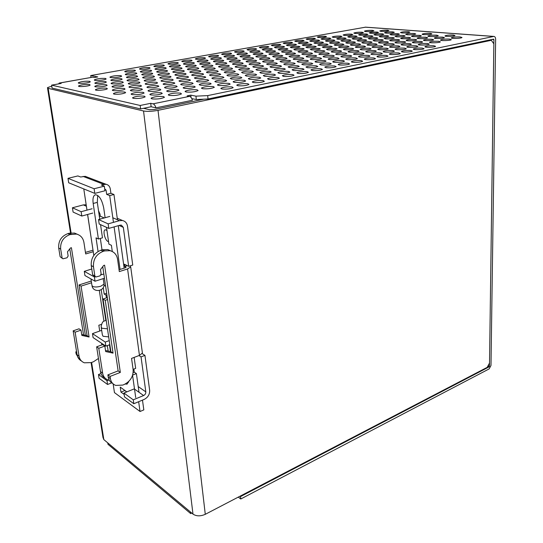 <?xml version="1.0" encoding="UTF-8"?>
<svg xmlns="http://www.w3.org/2000/svg" width="543" height="543" viewBox="0 0 543 543"><rect width="100%" height="100%" fill="white"/><g stroke="black" fill="none" stroke-linecap="round" stroke-linejoin="round"><path stroke-width="0.81" d="M51.761 86.167L47.465 87.627L48.178 88.36L143.535 110.989C147.336 111.641 152.162 111.424 158.02 110.344L491.313 40.304L488.951 40.121M491.313 40.304L493.852 43.8L489.514 363.057L487.186 367.36L205.281 514.316C200.489 516.407 196.39 516.332 192.989 514.106L103.835 439.599L102.98 437.468L91.109 362.636M143.542 108.315L149.603 109.727L154.409 109.51L203.896 99.172M107.745 442.864L107.962 444.283L190.661 513.576L191.706 513.04M238.275 497.11L240.766 498.997L489.134 368.914L490.987 365.48L495.637 39.259C495.576 37.528 494.999 36.585 493.906 36.422L207.697 95.609L208.023 98.982L196.294 99.518L195.955 96.159L207.697 95.609M487.777 366.26L489.162 366.844L240.522 496.58L240.026 496.2M190.661 513.576L190.471 512.001M240.522 496.58L240.766 498.997M289.283 67.508C293.777 67.746 297.082 67.373 299.213 66.395L297.998 65.784C293.512 65.547 290.213 65.92 288.095 66.891L289.283 67.508M312.273 70.57C316.902 70.828 320.289 70.454 322.433 69.45L321.083 68.771C316.467 68.52 313.087 68.893 310.963 69.898L312.273 70.57M275.267 70.278C279.801 70.529 283.161 70.149 285.36 69.144L284.179 68.513C279.659 68.275 276.306 68.656 274.12 69.66L275.267 70.278M298.087 73.468C302.756 73.739 306.198 73.353 308.41 72.307L307.107 71.622C302.451 71.357 299.023 71.744 296.824 72.782L298.087 73.468M260.939 73.115C265.507 73.38 268.921 72.986 271.188 71.947L270.047 71.309C265.493 71.058 262.086 71.452 259.832 72.484L260.939 73.115M283.575 76.427C288.285 76.712 291.781 76.319 294.068 75.239L292.806 74.547C288.109 74.269 284.62 74.662 282.353 75.735L283.575 76.427M246.278 76.02C250.88 76.291 254.355 75.891 256.696 74.812L255.597 74.174C251.002 73.902 247.54 74.31 245.212 75.382L246.278 76.02M268.717 79.461C273.468 79.76 277.025 79.353 279.38 78.24L278.165 77.534C273.428 77.242 269.885 77.649 267.543 78.762L268.717 79.461M231.27 78.986C235.92 79.271 239.449 78.864 241.866 77.744L240.814 77.099C236.178 76.821 232.655 77.235 230.252 78.341L231.27 78.986M253.5 82.57C258.298 82.882 261.909 82.461 264.346 81.307L263.179 80.588C258.4 80.283 254.796 80.71 252.373 81.857L253.5 82.57M215.917 82.027C220.601 82.326 224.191 81.898 226.689 80.751L225.684 80.093C221.008 79.801 217.431 80.228 214.947 81.375L215.917 82.027M237.915 85.746C242.755 86.079 246.434 85.645 248.952 84.45L247.832 83.724C243.006 83.405 239.341 83.839 236.836 85.027L237.915 85.746M200.191 85.136C204.921 85.455 208.573 85.013 211.152 83.819L210.195 83.16C205.478 82.848 201.833 83.289 199.267 84.477L200.191 85.136M221.951 89.011C226.825 89.351 230.571 88.903 233.178 87.667L232.105 86.934C227.239 86.595 223.512 87.05 220.913 88.278L221.951 89.011M184.091 88.326C188.862 88.652 192.582 88.204 195.249 86.968L194.333 86.296C189.575 85.977 185.869 86.432 183.215 87.661L184.091 88.326M167.597 91.591C172.409 91.937 176.197 91.468 178.959 90.186L178.09 89.514C173.292 89.174 169.518 89.643 166.762 90.919L167.597 91.591M179.781 81.504C184.369 81.796 187.939 81.362 190.491 80.215L189.622 79.611C185.048 79.332 181.491 79.767 178.946 80.907L179.781 81.504M163.945 84.552C168.568 84.851 172.199 84.409 174.839 83.222L174.018 82.611C169.402 82.319 165.785 82.767 163.151 83.948L163.945 84.552M147.737 87.667C152.4 87.98 156.092 87.525 158.827 86.296L158.047 85.685C153.391 85.373 149.705 85.835 146.983 87.056L147.737 87.667M131.134 90.857C135.838 91.19 139.605 90.715 142.429 89.446L141.696 88.828C136.999 88.502 133.245 88.977 130.429 90.247L131.134 90.857M114.132 94.129C118.876 94.475 122.711 93.987 125.643 92.67L124.951 92.045C120.213 91.713 116.392 92.195 113.473 93.511L114.132 94.129M106.713 88.17C102.125 87.864 98.385 88.339 95.507 89.602C93.98 91.007 106.414 90.09 107.338 88.733L106.713 88.17M123.152 85.095C118.598 84.803 114.933 85.265 112.15 86.48C110.663 87.851 122.928 86.982 123.818 85.651L123.152 85.095M139.218 82.088C134.705 81.81 131.101 82.258 128.413 83.432C126.96 84.776 139.062 83.941 139.924 82.645L139.218 82.088M150.696 94.93C155.549 95.296 159.404 94.815 162.269 93.484L161.447 92.805C156.608 92.453 152.759 92.934 149.909 94.258L150.696 94.93M133.374 98.364C138.268 98.738 142.198 98.242 145.164 96.864L144.397 96.179C139.51 95.812 135.594 96.308 132.635 97.679L133.374 98.364M267.618 64.617C271.982 64.834 275.22 64.474 277.337 63.531L276.231 62.961C271.88 62.75 268.649 63.117 266.545 64.06L267.618 64.617M253.778 67.278C258.176 67.508 261.468 67.135 263.647 66.158L262.581 65.588C258.19 65.364 254.911 65.737 252.739 66.714L253.778 67.278M239.633 69.999C244.072 70.237 247.411 69.857 249.658 68.846L248.626 68.269C244.201 68.038 240.875 68.425 238.635 69.423L239.633 69.999M225.169 72.782C229.641 73.033 233.042 72.633 235.357 71.595L234.366 71.011C229.906 70.766 226.519 71.16 224.211 72.199L225.169 72.782M210.385 75.62C214.892 75.884 218.34 75.477 220.736 74.405L219.786 73.814C215.286 73.556 211.845 73.963 209.462 75.036L210.385 75.62M195.256 78.531C199.804 78.803 203.313 78.389 205.783 77.276L204.874 76.678C200.34 76.414 196.844 76.834 194.38 77.941L195.256 78.531M257.049 70.183C261.767 70.441 265.296 70.04 267.631 68.981L266.47 68.343C261.767 68.099 258.251 68.499 255.923 69.558L257.049 70.183M293.356 70.468C298.182 70.739 301.732 70.339 304.019 69.28L302.689 68.594C297.883 68.337 294.34 68.737 292.066 69.789L293.356 70.468M271.133 67.441C275.817 67.685 279.285 67.291 281.559 66.266L280.358 65.642C275.688 65.398 272.226 65.791 269.966 66.816L271.133 67.441M307.304 67.671C312.082 67.923 315.578 67.536 317.798 66.511L316.426 65.839C311.655 65.588 308.173 65.974 305.967 66.999L307.304 67.671M227.911 75.864C232.709 76.149 236.354 75.721 238.845 74.595L237.766 73.943C232.981 73.672 229.35 74.092 226.872 75.226L227.911 75.864M264.495 76.271C269.403 76.563 273.068 76.142 275.505 75.009L274.263 74.31C269.376 74.018 265.717 74.445 263.301 75.572L264.495 76.271M242.64 72.993C247.398 73.264 250.988 72.85 253.398 71.757L252.278 71.113C247.533 70.848 243.963 71.269 241.56 72.355L242.64 72.993M279.095 73.339C283.955 73.617 287.566 73.21 289.921 72.11L288.638 71.418C283.792 71.147 280.195 71.554 277.853 72.647L279.095 73.339M254.009 54.544C258.074 54.714 261.095 54.375 263.063 53.54L262.079 53.071C258.02 52.915 255.013 53.248 253.052 54.083L254.009 54.544M273.658 56.94C277.84 57.117 280.914 56.777 282.903 55.915L281.824 55.413C277.656 55.237 274.588 55.576 272.613 56.438L273.658 56.94M302.675 57.877C298.392 57.687 295.256 58.033 293.274 58.915C292.093 60.029 303.218 59.52 303.856 58.427L302.675 57.877M324.734 60.49C320.322 60.28 317.126 60.633 315.13 61.542C313.902 62.717 325.366 62.241 326.031 61.087L324.734 60.49M284.912 64.753C289.555 64.984 292.976 64.603 295.182 63.606L293.933 62.988C289.304 62.764 285.896 63.144 283.704 64.135L284.912 64.753M320.933 64.929C325.678 65.174 329.126 64.793 331.271 63.802L329.859 63.137C325.135 62.9 321.7 63.28 319.562 64.271L320.933 64.929M298.399 62.119C303.001 62.343 306.374 61.97 308.512 61.006L307.223 60.402C302.634 60.185 299.274 60.551 297.15 61.515L298.399 62.119M348.104 63.253C343.563 63.029 340.291 63.382 338.282 64.325C337.013 65.554 348.83 65.126 349.536 63.911L348.104 63.253M131.942 94.584C136.992 94.957 141.044 94.441 144.092 93.05L143.298 92.364C138.255 92.005 134.223 92.514 131.182 93.905L131.942 94.584M169.267 95.405C174.432 95.799 178.504 95.29 181.484 93.891L180.547 93.138C175.396 92.758 171.33 93.267 168.364 94.658L169.267 95.405M148.904 91.272C153.907 91.631 157.884 91.136 160.83 89.792L159.981 89.113C154.993 88.767 151.029 89.262 148.096 90.6L148.904 91.272M186.12 92.018C191.238 92.391 195.236 91.903 198.114 90.552L197.123 89.812C192.012 89.446 188.027 89.934 185.163 91.278L186.12 92.018M326.126 67.739C330.721 67.99 334.054 67.624 336.137 66.646L334.746 65.981C330.164 65.744 326.845 66.11 324.775 67.081L326.126 67.739M302.987 64.793C307.44 65.017 310.705 64.658 312.768 63.714L311.512 63.11C307.066 62.886 303.815 63.246 301.759 64.189L302.987 64.793M281.165 62.017C285.496 62.221 288.686 61.868 290.736 60.952L289.595 60.395C285.279 60.192 282.095 60.544 280.052 61.461L281.165 62.017M151.992 98.88C157.205 99.288 161.352 98.765 164.441 97.312L163.558 96.552C158.352 96.159 154.219 96.681 151.144 98.127L151.992 98.88M197.414 81.817C202.295 82.122 206.062 81.674 208.722 80.459L207.738 79.801C202.865 79.495 199.111 79.95 196.464 81.158L197.414 81.817M234.264 82.346C239.253 82.672 243.047 82.224 245.64 81.009L244.499 80.289C239.524 79.97 235.743 80.418 233.164 81.633L234.264 82.346M212.836 78.803C217.675 79.102 221.381 78.667 223.954 77.493L222.922 76.841C218.096 76.549 214.404 76.991 211.845 78.158L212.836 78.803M249.556 79.271C254.504 79.583 258.237 79.149 260.749 77.975L259.554 77.262C254.626 76.963 250.907 77.398 248.409 78.565L249.556 79.271M165.459 88.047C170.421 88.387 174.323 87.905 177.167 86.608L176.278 85.937C171.33 85.604 167.434 86.086 164.604 87.375L165.459 88.047M202.559 88.719C207.636 89.072 211.56 88.597 214.342 87.294L213.297 86.561C208.234 86.215 204.317 86.69 201.555 87.986L202.559 88.719M181.627 84.891C186.548 85.217 190.383 84.756 193.132 83.5L192.188 82.835C187.281 82.516 183.459 82.984 180.724 84.233L181.627 84.891M218.598 85.495C223.635 85.835 227.49 85.373 230.178 84.117L229.085 83.384C224.062 83.059 220.22 83.52 217.546 84.769L218.598 85.495M120.98 75.66C116.446 75.402 112.808 75.857 110.073 77.004C108.668 78.287 120.824 77.398 121.639 76.163L120.98 75.66M122.575 81.789C117.872 81.498 114.091 81.973 111.227 83.208C109.713 84.593 122.372 83.683 123.261 82.346L122.575 81.789M105.512 78.443C100.937 78.178 97.245 78.64 94.414 79.835C92.975 81.138 105.294 80.215 106.136 78.952L105.512 78.443M106.476 84.762C101.731 84.457 97.883 84.946 94.923 86.222C93.376 87.64 106.197 86.69 107.12 85.319L106.476 84.762M150.94 70.264C146.474 70.033 142.958 70.454 140.393 71.54C139.049 72.762 150.906 71.947 151.673 70.766L150.94 70.264M153.71 76.04C149.081 75.776 145.429 76.217 142.748 77.377C141.309 78.701 153.642 77.873 154.477 76.59L153.71 76.04M136.123 72.932C131.623 72.687 128.046 73.129 125.399 74.242C124.021 75.491 136.028 74.642 136.816 73.434L136.123 72.932M138.316 78.878C133.653 78.606 129.933 79.061 127.164 80.262C125.691 81.613 138.18 80.744 139.042 79.434L138.316 78.878M187.668 76.427C182.943 76.156 179.271 76.597 176.651 77.758C175.185 79.129 187.702 78.362 188.557 77.031L187.668 76.427M202.627 73.597C197.944 73.332 194.326 73.76 191.794 74.886C190.362 76.217 202.736 75.491 203.557 74.187L202.627 73.597M217.261 70.821C212.612 70.57 209.055 70.984 206.598 72.076C205.206 73.38 217.438 72.681 218.232 71.411L217.261 70.821M231.576 68.106C226.96 67.861 223.465 68.275 221.082 69.328C219.725 70.597 231.82 69.932 232.587 68.689L231.576 68.106M89.704 81.294C85.095 81.016 81.328 81.491 78.409 82.719C76.93 84.056 89.419 83.093 90.287 81.803L89.704 81.294M272.708 60.307C268.208 60.097 264.875 60.477 262.697 61.434C261.434 62.615 273.149 62.031 273.842 60.87L272.708 60.307M259.289 62.852C254.755 62.628 251.361 63.015 249.122 64.006C247.832 65.221 259.663 64.603 260.382 63.422L259.289 62.852M245.579 65.452C241.011 65.221 237.562 65.615 235.255 66.64C233.931 67.882 245.891 67.237 246.637 66.029L245.579 65.452M233.646 55.366C229.384 55.189 226.18 55.556 224.035 56.458C222.868 57.524 233.965 56.879 234.59 55.841L233.646 55.366M239.388 60.219C234.976 60.015 231.657 60.395 229.431 61.352C228.189 62.506 239.701 61.861 240.386 60.741L239.388 60.219M220.56 57.721C216.263 57.538 213.012 57.911 210.799 58.841C209.605 59.934 220.818 59.268 221.469 58.203L220.56 57.721M225.854 62.717C221.408 62.506 218.035 62.893 215.741 63.884C214.471 65.058 226.105 64.393 226.811 63.246L225.854 62.717M265.636 55.372C261.292 55.189 258.068 55.549 255.963 56.452C254.782 57.551 266.063 56.954 266.701 55.881L265.636 55.372M285.849 57.816C281.389 57.612 278.097 57.979 275.987 58.915C274.751 60.069 286.351 59.506 287.023 58.372L285.849 57.816M246.481 53.051C242.253 52.888 239.096 53.241 237.006 54.117C235.866 55.169 246.855 54.544 247.459 53.526L246.481 53.051M252.644 57.768C248.266 57.578 244.995 57.945 242.836 58.875C241.621 60.002 253.018 59.384 253.676 58.284L252.644 57.768M179.652 65.092C175.253 64.882 171.853 65.282 169.436 66.3C168.154 67.468 179.74 66.721 180.459 65.588L179.652 65.092M183.5 70.536C178.946 70.291 175.409 70.719 172.898 71.805C171.534 73.067 183.568 72.307 184.349 71.079L183.5 70.536M165.445 67.651C161.013 67.427 157.558 67.841 155.067 68.893C153.757 70.088 165.472 69.307 166.212 68.147L165.445 67.651M168.764 73.257C164.176 73.006 160.585 73.441 157.993 74.561C156.588 75.85 168.764 75.056 169.572 73.807L168.764 73.257M207.202 60.13C202.872 59.934 199.566 60.321 197.292 61.278C196.071 62.397 207.406 61.698 208.078 60.612L207.202 60.13M212.035 65.269C207.555 65.045 204.127 65.445 201.765 66.47C200.462 67.671 212.225 66.972 212.958 65.805L212.035 65.269M193.566 62.588C189.208 62.384 185.855 62.778 183.507 63.762C182.258 64.909 193.715 64.183 194.408 63.076L193.566 62.588M197.917 67.875C193.403 67.644 189.921 68.051 187.484 69.104C186.154 70.339 198.046 69.613 198.806 68.411L197.917 67.875M154.925 79.149C150.445 78.884 146.902 79.319 144.302 80.459C142.89 81.762 154.836 80.975 155.665 79.706L154.925 79.149M170.278 76.278C165.832 76.02 162.357 76.448 159.839 77.547C158.461 78.823 170.258 78.07 171.059 76.828L170.278 76.278M185.292 73.468C180.887 73.224 177.466 73.638 175.029 74.703C173.685 75.952 185.339 75.226 186.113 74.011L185.292 73.468M199.987 70.719C195.616 70.488 192.249 70.889 189.887 71.92C188.577 73.135 200.095 72.443 200.842 71.262L199.987 70.719M214.356 68.031C210.026 67.807 206.713 68.194 204.419 69.199C203.143 70.386 214.533 69.721 215.259 68.567L214.356 68.031M228.427 65.404C224.123 65.187 220.865 65.567 218.646 66.538C217.397 67.699 228.664 67.06 229.363 65.927L228.427 65.404M242.198 62.825C237.929 62.621 234.719 62.988 232.567 63.931C231.345 65.065 242.49 64.454 243.169 63.348L242.198 62.825M255.678 60.3C251.45 60.11 248.287 60.47 246.196 61.379C245.008 62.486 256.038 61.902 256.69 60.823L255.678 60.3M89.581 84.532C85.122 84.246 81.47 84.715 78.633 85.923C77.174 87.247 89.276 86.317 90.145 85.041L89.581 84.532M105.722 81.586C101.297 81.314 97.713 81.769 94.964 82.936C93.545 84.233 105.485 83.344 106.319 82.095L105.722 81.586M121.503 78.708C117.112 78.45 113.596 78.891 110.935 80.025C109.55 81.287 121.333 80.432 122.141 79.21L121.503 78.708M136.945 75.891C132.587 75.647 129.125 76.074 126.553 77.167C125.202 78.402 136.829 77.588 137.617 76.393L136.945 75.891M134.84 70.176C130.639 69.959 127.306 70.366 124.842 71.391C123.58 72.531 134.773 71.73 135.485 70.631L134.84 70.176M152.047 73.135C147.73 72.905 144.323 73.319 141.832 74.377C140.515 75.586 151.999 74.805 152.759 73.638L152.047 73.135M149.393 67.583C145.225 67.38 141.947 67.773 139.558 68.764C138.322 69.884 149.379 69.117 150.072 68.038L149.393 67.583M166.83 70.441C162.547 70.217 159.194 70.617 156.784 71.649C155.495 72.83 166.844 72.083 167.577 70.936L166.83 70.441M172.369 79.332C167.604 79.04 163.864 79.495 161.156 80.703C159.656 82.102 172.328 81.301 173.21 79.936L172.369 79.332M156.717 82.298C151.911 81.993 148.11 82.468 145.307 83.71C143.766 85.142 156.601 84.301 157.518 82.909L156.717 82.298M140.698 85.339C135.852 85.02 131.983 85.502 129.091 86.792C127.503 88.258 140.515 87.375 141.458 85.95L140.698 85.339M124.306 88.441C119.419 88.115 115.483 88.611 112.482 89.941C110.853 91.448 124.042 90.525 125.019 89.066L124.306 88.441M249.291 55.406C245.205 55.237 242.151 55.583 240.135 56.438C239.015 57.47 249.644 56.879 250.248 55.875L249.291 55.406M230.721 53.105C226.736 52.949 223.743 53.289 221.741 54.124C220.668 55.108 231.019 54.497 231.596 53.54L230.721 53.105M236.246 57.782C232.126 57.606 229.031 57.958 226.954 58.848C225.807 59.9 236.544 59.289 237.162 58.257L236.246 57.782M217.838 55.4C213.827 55.237 210.786 55.583 208.722 56.445C207.623 57.443 218.082 56.811 218.68 55.841L217.838 55.4M222.929 60.212C218.781 60.029 215.632 60.388 213.494 61.298C212.327 62.377 223.173 61.739 223.818 60.694L222.929 60.212M204.691 57.741C200.652 57.572 197.571 57.925 195.446 58.807C194.319 59.832 204.894 59.173 205.505 58.182L204.691 57.741M209.34 62.689C205.159 62.493 201.962 62.866 199.763 63.802C198.562 64.909 209.53 64.244 210.195 63.178L209.34 62.689M191.285 60.124C187.213 59.947 184.084 60.314 181.898 61.223C180.751 62.269 191.435 61.583 192.066 60.572L191.285 60.124M195.466 65.221C191.251 65.017 188.007 65.398 185.74 66.368C184.511 67.495 195.595 66.803 196.288 65.71L195.466 65.221M177.609 62.56C173.502 62.377 170.326 62.75 168.072 63.687C166.898 64.753 177.697 64.047 178.348 63.008L177.609 62.56M181.301 67.807C177.052 67.59 173.753 67.984 171.418 68.981C170.156 70.135 181.376 69.416 182.081 68.296L181.301 67.807M163.647 65.045C159.506 64.848 156.282 65.235 153.961 66.198C152.759 67.291 163.687 66.558 164.359 65.499L163.647 65.045M339.775 47.587C344.079 47.75 347.153 47.424 349.006 46.617L347.656 46.094C343.366 45.938 340.298 46.264 338.459 47.071L339.775 47.587M351.565 45.354C355.835 45.503 358.869 45.191 360.674 44.404L359.296 43.888C355.034 43.745 352.007 44.058 350.215 44.838L351.565 45.354M363.118 43.162C367.36 43.304 370.353 42.999 372.111 42.232L370.699 41.723C366.477 41.587 363.491 41.899 361.74 42.659L363.118 43.162M374.46 41.017C378.661 41.153 381.62 40.847 383.338 40.107L381.892 39.605C377.697 39.476 374.751 39.775 373.048 40.515L374.46 41.017M266.701 52.23C270.74 52.386 273.713 52.06 275.634 51.252L274.615 50.791C270.59 50.635 267.624 50.961 265.71 51.775L266.701 52.23M407.182 34.806C411.295 34.922 414.146 34.637 415.741 33.958L414.207 33.476C410.108 33.367 407.264 33.652 405.682 34.331L407.182 34.806M396.485 36.836C400.625 36.958 403.51 36.666 405.139 35.967L403.639 35.478C399.505 35.363 396.634 35.655 395.012 36.354L396.485 36.836M385.578 38.906C389.745 39.035 392.67 38.736 394.34 38.017L392.867 37.521C388.707 37.399 385.795 37.698 384.132 38.417L385.578 38.906M327.748 49.868C332.085 50.037 335.201 49.705 337.101 48.877L335.791 48.347C331.468 48.184 328.359 48.517 326.465 49.345L327.748 49.868M315.476 52.196C319.847 52.372 323.01 52.033 324.958 51.178L323.682 50.642C319.325 50.472 316.175 50.811 314.227 51.66L315.476 52.196M302.953 54.572C307.358 54.755 310.562 54.409 312.571 53.526L311.329 52.983C306.938 52.8 303.741 53.153 301.745 54.028L302.953 54.572M290.172 56.995C294.611 57.191 297.863 56.832 299.926 55.929L298.725 55.372C294.292 55.182 291.055 55.542 288.998 56.445L290.172 56.995M365.649 31.589C369.559 31.684 372.308 31.406 373.889 30.754L372.586 30.34C368.69 30.245 365.948 30.523 364.373 31.175L365.649 31.589M385.91 33.157C389.915 33.266 392.718 32.98 394.306 32.315L392.894 31.867C388.897 31.765 386.107 32.051 384.525 32.716L385.91 33.157M355.088 33.49C359.025 33.591 361.808 33.306 363.43 32.641L362.154 32.22C358.224 32.118 355.455 32.404 353.839 33.069L355.088 33.49M375.274 35.125C379.313 35.234 382.143 34.949 383.772 34.263L382.387 33.809C378.356 33.7 375.539 33.992 373.917 34.671L375.274 35.125M337.882 39.252C341.737 39.367 344.486 39.082 346.129 38.397L344.934 37.969C341.085 37.854 338.343 38.139 336.714 38.825L337.882 39.252M307.195 39.496C310.983 39.605 313.718 39.32 315.388 38.628L314.316 38.227C310.535 38.119 307.813 38.41 306.143 39.096L307.195 39.496M326.581 41.316C330.463 41.438 333.246 41.146 334.929 40.44L333.762 40.006C329.886 39.883 327.11 40.175 325.44 40.881L326.581 41.316M295.779 41.526C299.6 41.648 302.363 41.349 304.08 40.644L303.035 40.236C299.227 40.121 296.464 40.42 294.761 41.125L295.779 41.526M318.402 37.501C322.162 37.61 324.857 37.324 326.492 36.652L325.393 36.259C321.639 36.157 318.945 36.435 317.322 37.107L318.402 37.501M348.979 37.229C352.807 37.338 355.522 37.06 357.118 36.388L355.896 35.967C352.074 35.858 349.373 36.143 347.778 36.809L348.979 37.229M359.866 35.241C363.667 35.349 366.349 35.071 367.91 34.419L366.661 34.005C362.867 33.904 360.199 34.182 358.645 34.827L359.866 35.241M370.557 33.293C374.331 33.388 376.985 33.123 378.505 32.485L377.229 32.078C373.469 31.983 370.828 32.254 369.308 32.885L370.557 33.293M291.353 47.736C295.324 47.879 298.222 47.567 300.035 46.8L298.955 46.352C294.992 46.209 292.107 46.522 290.301 47.289L291.353 47.736M260.233 47.852C264.136 47.994 267.013 47.675 268.873 46.908L267.909 46.488C264.013 46.352 261.142 46.671 259.296 47.438L260.233 47.852M279.15 49.963C283.154 50.112 286.086 49.793 287.953 49.006L286.908 48.544C282.91 48.402 279.984 48.721 278.125 49.508L279.15 49.963M247.927 50.044C251.857 50.187 254.776 49.868 256.683 49.08L255.753 48.653C251.83 48.51 248.918 48.836 247.017 49.623L247.927 50.044M315.062 43.413C318.972 43.542 321.795 43.243 323.519 42.517L322.379 42.076C318.476 41.954 315.666 42.252 313.949 42.978L315.062 43.413M284.159 43.596C288 43.718 290.804 43.42 292.562 42.693L291.543 42.279C287.709 42.164 284.912 42.463 283.161 43.189L284.159 43.596M303.32 45.551C307.263 45.687 310.121 45.381 311.892 44.641L310.779 44.193C306.849 44.064 303.999 44.37 302.234 45.11L303.32 45.551M272.308 45.707C276.183 45.836 279.021 45.531 280.833 44.784L279.835 44.363C275.973 44.241 273.143 44.546 271.337 45.293L272.308 45.707M344.337 35.424C348.301 35.533 351.117 35.241 352.78 34.555L351.525 34.134C347.574 34.026 344.764 34.318 343.115 35.003L344.337 35.424M364.441 37.121C368.507 37.243 371.378 36.944 373.041 36.245L371.683 35.784C367.631 35.675 364.774 35.967 363.118 36.666L364.441 37.121M333.388 37.399C337.379 37.515 340.23 37.216 341.934 36.51L340.712 36.082C336.721 35.974 333.884 36.266 332.187 36.972L333.388 37.399M353.405 39.164C357.498 39.286 360.403 38.987 362.113 38.261L360.783 37.8C356.697 37.677 353.805 37.976 352.108 38.696L353.405 39.164M322.23 39.408C326.255 39.53 329.139 39.225 330.884 38.499L329.689 38.064C325.678 37.949 322.8 38.254 321.062 38.974L322.23 39.408M342.158 41.241C346.285 41.37 349.224 41.064 350.975 40.318L349.678 39.849C345.558 39.72 342.633 40.026 340.889 40.773L342.158 41.241M310.868 41.458C314.92 41.58 317.845 41.275 319.63 40.528L318.469 40.087C314.424 39.965 311.512 40.277 309.734 41.017L310.868 41.458M330.694 43.352C334.855 43.494 337.827 43.182 339.626 42.415L338.357 41.94C334.21 41.804 331.244 42.116 329.458 42.883L330.694 43.352M299.288 43.542C303.374 43.671 306.333 43.359 308.166 42.592L307.033 42.144C302.96 42.015 300.007 42.334 298.182 43.094L299.288 43.542M319.006 45.51C323.194 45.66 326.214 45.34 328.06 44.553L326.825 44.071C322.644 43.929 319.637 44.248 317.804 45.035L319.006 45.51M287.491 45.666C291.605 45.809 294.605 45.483 296.485 44.696L295.385 44.248C291.279 44.112 288.292 44.431 286.412 45.218L287.491 45.666M307.094 47.716C311.315 47.865 314.37 47.54 316.264 46.732L315.062 46.243C310.847 46.094 307.8 46.42 305.919 47.227L307.094 47.716M275.464 47.832C279.611 47.981 282.652 47.648 284.586 46.841L283.507 46.386C279.373 46.243 276.346 46.569 274.419 47.377L275.464 47.832M294.944 49.956C299.193 50.119 302.295 49.786 304.236 48.951L303.069 48.456C298.826 48.3 295.738 48.632 293.804 49.461L294.944 49.956M263.206 50.037C267.38 50.194 270.462 49.861 272.45 49.026L271.405 48.565C267.237 48.415 264.169 48.755 262.188 49.583L263.206 50.037M282.55 52.243C286.833 52.413 289.976 52.074 291.978 51.218L290.838 50.716C286.561 50.553 283.432 50.893 281.444 51.748L282.55 52.243M250.703 52.291C254.911 52.454 258.034 52.108 260.077 51.252L259.065 50.784C254.871 50.628 251.755 50.974 249.719 51.829L250.703 52.291M269.905 54.578C274.222 54.762 277.412 54.409 279.462 53.526L278.362 53.017C274.052 52.847 270.876 53.2 268.833 54.076L269.905 54.578M449.529 39.089C445.172 38.947 442.178 39.245 440.556 39.978C439.504 40.983 450.805 40.65 451.308 39.653L449.529 39.089M436.62 35.166C432.411 35.044 429.513 35.336 427.925 36.028C426.934 36.972 437.807 36.612 438.282 35.682L436.62 35.166M460.206 36.944C455.882 36.815 452.923 37.1 451.342 37.813C450.31 38.797 461.53 38.472 462.012 37.501L460.206 36.944M337.671 57.931C333.3 57.728 330.144 58.074 328.21 58.956C327.015 60.097 338.364 59.642 339.008 58.522L337.671 57.931M427.538 43.508C423.106 43.352 420.038 43.664 418.327 44.438C417.228 45.49 428.705 45.137 429.248 44.092L427.538 43.508M415.157 39.354C410.881 39.218 407.915 39.517 406.252 40.25C405.214 41.234 416.257 40.854 416.759 39.883L415.157 39.354M438.642 41.275C434.251 41.132 431.217 41.431 429.554 42.184C428.475 43.216 439.864 42.87 440.393 41.852L438.642 41.275M425.99 37.236C421.748 37.107 418.816 37.406 417.194 38.119C416.176 39.082 427.137 38.709 427.626 37.766L425.99 37.236M386.453 55.427C382.021 55.23 378.892 55.562 377.052 56.418C375.871 57.558 387.369 57.178 387.994 56.051L386.453 55.427M374.887 50.567C370.618 50.39 367.597 50.709 365.812 51.517C364.699 52.583 375.749 52.176 376.326 51.13L374.887 50.567M398.691 52.929C394.299 52.746 391.211 53.065 389.419 53.893C388.265 55.006 399.668 54.646 400.272 53.547L398.691 52.929M386.779 48.212C382.55 48.049 379.564 48.361 377.833 49.142C376.747 50.18 387.702 49.786 388.259 48.768L386.779 48.212M361.17 60.592C356.663 60.375 353.439 60.721 351.491 61.63C350.249 62.832 361.964 62.418 362.636 61.237L361.17 60.592M350.344 55.42C346.006 55.23 342.891 55.569 341.011 56.424C339.843 57.538 351.09 57.103 351.715 56.004L350.344 55.42M373.944 57.979C369.484 57.775 366.301 58.115 364.414 58.997C363.199 60.164 374.806 59.771 375.457 58.617L373.944 57.979M362.744 52.97C358.441 52.786 355.373 53.112 353.541 53.947C352.407 55.033 363.552 54.612 364.149 53.54L362.744 52.97M355.855 57.911C351.206 57.701 347.873 58.053 345.857 58.983C344.595 60.205 356.676 59.757 357.355 58.556L355.855 57.911M345.443 52.949C340.963 52.759 337.746 53.105 335.791 53.981C334.603 55.114 346.21 54.639 346.841 53.533L345.443 52.949M368.439 55.386C363.83 55.182 360.545 55.529 358.584 56.431C357.348 57.619 369.321 57.191 369.973 56.017L368.439 55.386M357.661 50.567C353.215 50.384 350.038 50.723 348.144 51.571C346.977 52.678 358.489 52.223 359.093 51.137L357.661 50.567M235.384 52.277C239.341 52.427 242.3 52.101 244.262 51.286L243.359 50.859C239.402 50.709 236.456 51.042 234.501 51.85L235.384 52.277M320.234 57.863C315.68 57.653 312.368 58.02 310.304 58.949C309.055 60.137 320.879 59.628 321.558 58.461L320.234 57.863M343 60.497C338.309 60.273 334.929 60.64 332.852 61.597C331.556 62.845 343.746 62.377 344.459 61.149L343 60.497M332.968 55.379C328.454 55.182 325.189 55.535 323.18 56.438C321.965 57.599 333.68 57.11 334.332 55.97L332.968 55.379M404.63 48.11C400.13 47.94 396.981 48.259 395.175 49.087C394.028 50.187 405.689 49.807 406.279 48.714L404.63 48.11M392.847 43.705C388.503 43.549 385.455 43.868 383.704 44.641C382.618 45.673 393.838 45.266 394.381 44.255L392.847 43.705M416.203 45.788C411.737 45.619 408.628 45.938 406.87 46.739C405.743 47.818 417.316 47.445 417.879 46.379L416.203 45.788M404.114 41.506C399.804 41.363 396.797 41.668 395.087 42.429C394.028 43.433 405.159 43.04 405.682 42.049L404.114 41.506M380.758 52.909C376.184 52.719 372.946 53.058 371.039 53.933C369.837 55.087 381.702 54.673 382.333 53.533L380.758 52.909M369.627 48.232C365.215 48.062 362.086 48.388 360.24 49.216C359.099 50.295 370.509 49.861 371.093 48.795L369.627 48.232M392.82 50.485C388.286 50.302 385.089 50.635 383.236 51.483C382.055 52.61 393.824 52.216 394.428 51.103L392.82 50.485M381.356 45.945C376.978 45.782 373.889 46.107 372.091 46.908C370.978 47.96 382.292 47.54 382.856 46.501L381.356 45.945M398.209 39.517C394.184 39.388 391.374 39.673 389.772 40.372C388.795 41.302 399.173 40.915 399.648 40.006L398.209 39.517M409.117 37.419C405.126 37.297 402.349 37.576 400.788 38.261C399.831 39.164 410.128 38.791 410.589 37.901L409.117 37.419M419.82 35.356C415.857 35.247 413.114 35.519 411.594 36.184C410.657 37.067 420.873 36.707 421.32 35.831L419.82 35.356M430.321 33.34C426.391 33.232 423.683 33.503 422.196 34.148C421.273 35.017 431.42 34.657 431.848 33.809L430.321 33.34M401.847 32.953C405.689 33.055 408.356 32.79 409.85 32.159L408.445 31.725C404.61 31.623 401.949 31.894 400.469 32.526L401.847 32.953M391.286 34.935C395.155 35.037 397.849 34.766 399.383 34.121L397.999 33.68C394.137 33.571 391.449 33.842 389.928 34.494L391.286 34.935M380.514 36.944C384.417 37.06 387.145 36.781 388.713 36.116L387.356 35.668C383.467 35.56 380.745 35.838 379.19 36.503L380.514 36.944M369.545 39.001C373.475 39.116 376.238 38.838 377.847 38.153L376.516 37.698C372.6 37.582 369.844 37.861 368.249 38.546L369.545 39.001M311.411 49.875C315.49 50.031 318.442 49.718 320.268 48.924L319.094 48.436C315.021 48.286 312.082 48.605 310.263 49.393L311.411 49.875M299.084 52.182C303.191 52.345 306.184 52.019 308.064 51.212L306.917 50.716C302.818 50.56 299.831 50.879 297.964 51.694L299.084 52.182M286.5 54.538C290.641 54.707 293.682 54.375 295.609 53.54L294.496 53.038C290.362 52.875 287.335 53.207 285.414 54.042L286.5 54.538M381.057 31.379C384.804 31.474 387.424 31.209 388.91 30.591L387.614 30.184C383.874 30.096 381.261 30.36 379.781 30.978L381.057 31.379M323.499 47.614C327.544 47.764 330.456 47.451 332.235 46.684L331.026 46.203C326.988 46.06 324.09 46.372 322.318 47.139L323.499 47.614M335.35 45.395C339.361 45.537 342.239 45.239 343.97 44.492L342.735 44.017C338.723 43.881 335.859 44.18 334.135 44.926L335.35 45.395M346.97 43.223C350.954 43.359 353.792 43.06 355.482 42.334L354.212 41.872C350.235 41.736 347.405 42.035 345.728 42.761L346.97 43.223M358.366 41.092C362.324 41.22 365.127 40.929 366.769 40.223L365.473 39.761C361.523 39.639 358.733 39.931 357.097 40.63L358.366 41.092M442.783 37.128C438.71 37.005 435.914 37.284 434.393 37.962C433.423 38.886 443.95 38.553 444.412 37.643L442.783 37.128M432.024 39.259C427.925 39.123 425.088 39.408 423.526 40.107C422.535 41.051 433.144 40.711 433.626 39.782L432.024 39.259M421.049 41.431C416.915 41.288 414.051 41.58 412.442 42.3C411.431 43.264 422.121 42.911 422.624 41.96L421.049 41.431M433.884 45.748C429.601 45.585 426.635 45.883 424.986 46.644C423.913 47.675 435.038 47.35 435.574 46.331L433.884 45.748M410.671 50.485C406.313 50.309 403.266 50.621 401.528 51.429C400.401 52.515 411.709 52.162 412.286 51.09L410.671 50.485M398.44 45.904C394.238 45.748 391.293 46.053 389.602 46.813C388.544 47.825 399.41 47.451 399.947 46.454L398.44 45.904M422.4 48.089C418.076 47.92 415.069 48.225 413.379 49.013C412.28 50.071 423.492 49.732 424.049 48.687L422.4 48.089M409.856 43.644C405.689 43.494 402.784 43.793 401.141 44.533C400.103 45.524 410.881 45.157 411.397 44.18L409.856 43.644M387.084 41.655C383.032 41.519 380.181 41.811 378.539 42.53C377.541 43.481 388.001 43.08 388.496 42.15L387.084 41.655M375.742 43.834C371.656 43.691 368.772 43.99 367.088 44.73C366.063 45.7 376.604 45.293 377.12 44.336L375.742 43.834M364.17 46.06C360.057 45.911 357.131 46.216 355.4 46.976C354.355 47.967 364.984 47.546 365.52 46.569L364.17 46.06M352.366 48.327C348.219 48.171 345.253 48.483 343.481 49.27C342.409 50.282 353.133 49.841 353.683 48.85L352.366 48.327M453.33 35.037C449.292 34.922 446.529 35.193 445.043 35.852C444.093 36.761 454.545 36.435 454.993 35.546L453.33 35.037M315.483 55.42C311.234 55.237 308.146 55.569 306.218 56.431C305.064 57.517 316.087 57.022 316.705 55.963L315.483 55.42M328.033 53.004C323.818 52.827 320.77 53.16 318.897 53.995C317.77 55.053 328.691 54.578 329.282 53.54L328.033 53.004M340.325 50.642C336.144 50.479 333.137 50.798 331.311 51.605C330.219 52.644 341.038 52.189 341.608 51.171L340.325 50.642M268.887 57.829C264.685 57.646 261.57 57.999 259.54 58.882C258.38 59.968 269.301 59.397 269.932 58.345L268.887 57.829M90.986 77.411L90.722 75.552L97.754 76.923L94.387 77.527L92.649 77.181L59.506 83.065L61.176 83.439L51.605 85.142L140.175 105.471L150.723 103.319L153.031 103.835L189.5 96.369L187.125 95.894L190.797 95.147L195.955 96.159M90.722 75.552L365.588 27.164M492.019 39.483L493.913 39.625L493.573 39.157L208.023 98.982M191.815 98.622L196.294 99.518M189.5 96.369C190.763 96.735 191.747 98.032 192.453 100.251L155.963 107.847L151.13 106.747L150.723 103.319M140.175 105.471L140.603 108.919L151.13 106.747M140.603 108.919L52.067 88.109L51.605 85.142M493.913 39.625L489.474 366.267L488.089 365.69M489.162 366.844L489.474 366.267M191.034 97.414L190.797 95.147M155.963 107.847C155.237 105.566 154.26 104.229 153.031 103.835M59.506 83.065L58.393 83.934M59.201 83.059L92.649 77.181M108.539 241.52C105.444 241.913 102.206 230.347 105.261 229.784L106.944 230.415M99.708 218.883L100.177 219.094M92.704 248.124L87.579 214.478M108.145 351.077L107.317 345.586M138.974 355.563L141.037 356.894L145.823 391.883L138.207 386.562M119.06 225.474L123.322 227.368L128.65 266.341L124.462 264.224L124.761 266.375L125.962 267.434M98.514 210.677L99.993 214.078L100.306 216.216L104.249 217.967M123.322 227.368L121.34 225.114L120.112 225.175L108.783 228.406L108.138 223.865L119.487 220.662L122.514 220.519C125.297 221.218 126.96 223.098 127.496 226.166L132.743 265.045L128.65 266.341M142.137 353.595L144.94 355.394L149.658 390.308C149.807 394.394 147.968 397.435 144.146 399.431L133.816 403.727L133.259 399.818L123.947 393.044L134.209 388.89M69.898 234.603C63.307 237.189 60.232 242.008 60.667 249.074L58.705 248.015C58.264 240.977 61.332 236.171 67.909 233.605L69.898 234.603L76.529 234.06C80.608 235.214 83.065 237.97 83.9 242.327L85.685 253.961L93.24 251.708M85.441 252.38L93.009 250.194M141.037 356.894L144.94 355.394M134.521 389.107L143.61 395.542C145.144 394.741 145.884 393.526 145.823 391.883M143.61 395.542L133.259 399.818M133.816 403.727L124.517 396.913L123.947 393.044M99.355 216.474L100.306 216.216M108.138 223.865L98.548 219.548L109.781 216.433M98.548 219.548L99.199 224.021L108.783 228.406M124.761 266.375L127.198 265.608M142.273 352.054L142.409 353.052L139.449 355.38L131.549 358.407L133.137 369.688C133.429 376.394 130.408 381.349 124.082 384.553L122.752 385.082L115.768 385.421C112.788 384.288 111.003 382.007 110.392 378.593L110.066 376.428L120.336 372.423L104.609 265.181L103.638 265.479L100.489 269.552L101.147 273.977L99.939 275.898L95.765 277.011L94.855 275.966L93.464 266.769L91.244 265.575L92.643 274.738L94.855 275.966M119.053 269.756L125.29 267.78L126.078 267.285L125.895 266.959M110.039 250.683L104.602 250.914L102.349 249.787L107.779 249.563L110.039 250.683C114.254 251.843 116.765 254.721 117.58 259.316L119.311 271.581L127.578 268.948L130.707 266.973L130.259 265.832M104.602 250.914L103.177 251.348C96.321 254.172 93.084 259.31 93.464 266.769M95.229 276.72L92.643 274.738M91.244 265.575C90.864 258.142 94.088 253.024 100.923 250.214L103.177 251.348M102.349 249.787L100.923 250.214M107.779 249.563L110.989 250.947M112.713 383.473C110.236 382.204 108.736 380.052 108.213 377.025L110.392 378.593M102.749 266.627L118.13 370.889L107.887 374.867L108.213 377.025M118.13 370.889L120.336 372.423M107.887 374.867L110.066 376.428M100.998 373.55L98.48 374.521L99.064 378.247L107.568 384.485L111.668 382.863M107.568 384.485L106.991 380.711L108.525 380.107M98.48 374.521L106.991 380.711M86.391 206.231L83.33 204.894L86.174 204.786M83.33 204.894L72.423 207.779L73.088 212.062L81.796 216.046L92.792 213.06M72.423 207.779L81.131 211.702L92.147 208.743M81.131 211.702L81.796 216.046M62.465 258.502L60.13 256.696L62.981 258.794L67.006 257.789L68.147 255.991L67.475 251.796L70.481 247.981L71.411 247.71L85.36 335.296M58.705 248.015L60.13 256.696M71.276 234.216L69.28 233.219L67.909 233.605M69.28 233.219L74.52 233.069L77.547 234.366M79.393 359.452L76.135 353.948L77.052 354.606M76.563 351.613L75.796 351.891L76.135 353.948M83.541 334.888L69.775 248.87M60.667 249.074L62.092 257.782M76.719 352.55L75.796 351.891M109.835 344.662L105.865 346.122L93.091 337.59L92.473 333.619L101.677 330.348M109.231 340.617L105.254 342.07L105.865 346.122M101.283 327.748L102.356 334.8L103.027 336.273L108.675 336.891M105.254 342.07L92.473 333.619M128.718 381.478L127.055 384.145L125.236 384.023M106.414 297.897L106 295.1L104.188 294.055L103.231 287.614M103.998 285.265L105.634 286.188M124.15 394.428L120.96 392.1L120.22 387.105L126.831 391.876M104.304 186.154L94.115 188.754L94.794 193.396L104.962 190.763L104.304 186.154L101.29 184.987L105.973 184.253C108.376 184.803 109.822 186.385 110.31 188.998L110.915 193.288L113.949 194.489L109.7 195.602L113.46 222.365M114.098 226.893L120.071 269.43M109.7 195.602L106.679 194.394L106.068 190.098L104.69 188.896M93.803 255.454L87.633 214.465M86.982 210.127L83.785 188.923M110.467 351.565L109.455 344.805M138.662 401.718L140.033 411.499L114.451 392.603L113.141 383.881M132.573 375.322L135.723 397.605M98.059 251.49L96.036 237.861L98.419 239.015L93.172 203.469C92.568 198.514 93.281 195.609 95.324 194.747C99.111 195.141 101.908 199.546 103.713 207.962L105.118 217.723M106.503 227.361L108.905 244.106L111.41 245.321L112.286 251.497M113.949 194.489L117.458 219.779M118.279 225.698L124.164 268.133M134.135 357.416L135.669 368.385L133.096 369.396M133.856 369.097L134.284 372.172L136.402 373.604L139.008 392.284M142.476 400.13L143.827 409.897L140.033 411.499M126.607 391.965L124.659 390.308M128.528 382.258L128.141 382.021M99.756 219.209L97.299 202.376L97.74 195.419M98.419 239.015L102.471 237.834L100.55 224.632M102.016 249.889L100.34 238.458M94.115 188.754L67.99 178.342L77.88 175.932L80.642 176.998L85.224 176.326L87.029 177.011M94.794 193.396L68.683 182.781L67.99 178.342M132.641 375.091L136.402 373.604M133.171 372.607L134.284 372.172M120.96 392.1L124.7 390.587M104.188 294.055L106.679 293.234M106 295.1L106.91 294.801M110.915 193.288L106.679 194.394M107.317 297.591L103.021 299.03L110.881 351.654L105.505 350.513M107.602 299.519L105.213 300.32L103.021 299.03M105.213 300.32L113.053 353.12L105.661 351.552L104.833 346.067L98.785 348.287L102.62 373.122C103.245 376.537 105.043 378.817 108.037 379.957L109.333 380.297M104.982 378.016C102.512 376.733 101.012 374.589 100.482 371.582L102.62 373.122M104.833 346.067L102.668 344.622L96.64 346.821L100.482 371.582M113.053 353.12L110.881 351.654M98.785 348.287L96.64 346.821M91.536 282.767L81.056 286.12L89.086 337.02L81.857 335.418L81.009 330.124L75.124 332.187L79.04 356.147C79.665 359.446 81.443 361.665 84.375 362.805L91.204 362.602L93.539 361.726L98.446 358.455M91.272 281.043L79.047 284.939L81.056 286.12M99.722 331.04L98.833 325.264L101.453 324.347M81.436 360.959C79.054 359.676 77.601 357.606 77.072 354.735L79.04 356.147M81.009 330.124L79.02 328.8L73.156 330.85L77.072 354.735M79.047 284.939L87.09 335.676L81.708 334.481M101.84 344.92L101.589 343.264M73.156 330.85L75.124 332.187M87.09 335.676L89.086 337.02M91.767 269.016L84.287 271.337L84.946 275.539L95.032 281.233L104.46 278.22M84.287 271.337L94.387 276.964L95.208 276.706M101.032 274.86L103.835 273.977M94.387 276.964L95.032 281.233M48.178 88.36L71.079 232.866M91.611 362.446L103.835 439.599M192.989 514.106L143.535 110.989M158.02 110.344L205.281 514.316M493.607 36.449L365.161 27.17M119.487 220.662L112.815 217.75M139.449 355.38L127.578 268.948M107.473 328.827L101.806 328.223L101.134 326.777C102.383 319.766 104.453 321.497 106.197 320.302M104.792 189.595L106.068 190.098M105.804 320.397L101.208 289.718M103.781 184.355L83.079 176.407M93.172 203.469L97.299 202.376M99.328 290.498L103.944 321.205M90.953 278.926L91.896 285.123L92.514 286.365C94.55 287.24 97.312 287.193 100.794 286.215L104.012 284.125L103.889 283.29M70.529 232.94L47.546 88.122M493.906 36.422L365.453 27.15M112.537 90.328L112.482 89.941M129.139 87.158L129.091 86.792M145.354 84.063L145.307 83.71M161.196 81.043L161.156 80.703M94.977 86.575L94.923 86.222M111.274 83.547L111.227 83.208M217.58 85.149L217.546 84.769M180.765 84.599L180.724 84.233M201.596 88.387L201.555 87.986M164.651 87.762L164.604 87.375M248.436 78.911L248.409 78.565M233.191 81.993L233.164 81.633M196.498 81.511L196.464 81.158M151.198 98.582L151.144 98.127M185.211 91.699L185.163 91.278M148.144 91L148.096 90.6M168.418 95.1L168.364 94.658M131.236 94.319L131.182 93.905M132.689 98.107L132.635 97.679M149.956 94.665L149.909 94.258M112.197 86.826L112.15 86.48M95.561 89.955L95.507 89.602M113.528 93.898L113.473 93.511M130.476 90.62L130.429 90.247M147.031 87.416L146.983 87.056M163.192 84.294L163.151 83.948M166.81 91.305L166.762 90.919M183.249 88.034L183.215 87.661M220.953 88.665L220.913 88.278M199.301 84.837L199.267 84.477M236.87 85.394L236.836 85.027M214.974 81.715L214.947 81.375M252.4 82.203L252.373 81.857M122.514 220.519L117.24 218.238M142.409 353.052L130.707 266.973M76.529 234.06L74.52 233.069M105.973 184.253L85.224 176.326M92.032 285.971C93.376 293.071 104.921 291.292 104.012 284.125L103.197 278.62"/></g></svg>
